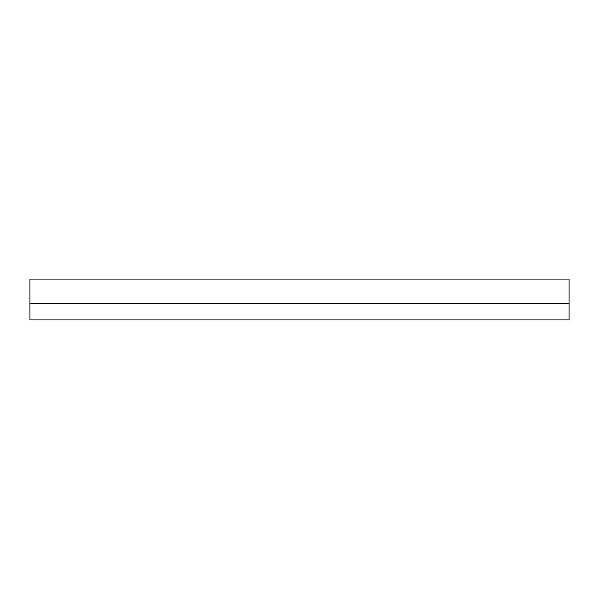 <?xml version="1.0" encoding="UTF-8"?>
<svg xmlns="http://www.w3.org/2000/svg" width="599" height="599" viewBox="0 0 599 599"><rect width="100%" height="100%" fill="white"/><g stroke="black" fill="none" stroke-linecap="round" stroke-linejoin="round"><path stroke-width="0.9" d="M541.825 319.918L532.294 319.918M57.175 319.918L47.65 319.918M569.05 319.918L29.95 319.918L569.05 319.918L569.05 303.581L29.95 303.581L29.95 319.918L29.95 303.581L569.05 303.581L569.05 319.918M29.95 303.581L29.95 279.082L569.05 279.082L569.05 303.581L569.05 279.082L29.95 279.082L29.95 303.581L569.05 303.581"/></g></svg>
